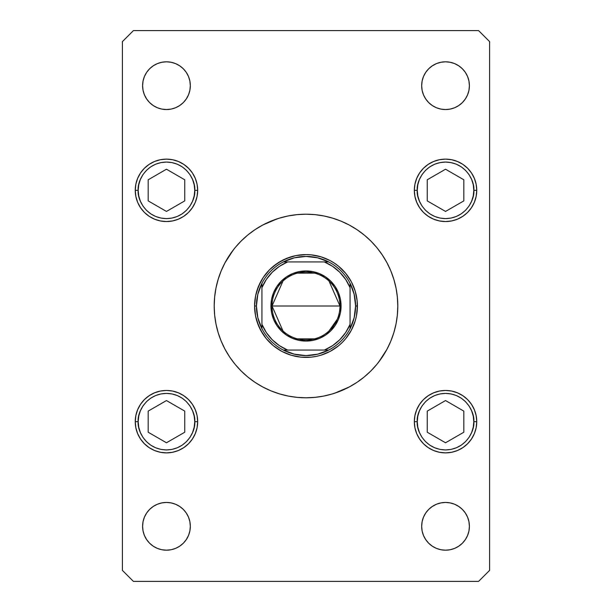 <?xml version="1.0" encoding="UTF-8"?>
<svg xmlns="http://www.w3.org/2000/svg" width="612" height="612" viewBox="0 0 612 612"><rect width="100%" height="100%" fill="white"/><g stroke="black" fill="none" stroke-linecap="round" stroke-linejoin="round"><path stroke-width="0.92" d="M225.048 262.709A91.8 91.8 0 0 0 214.2 306L214.644 314.996L215.967 323.909L218.155 332.645L221.184 341.129L225.04 349.276L229.668 357.003L235.039 364.239L241.09 370.91L247.761 376.961L254.997 382.332L262.724 386.96L270.871 390.816L279.355 393.845L288.091 396.033L297.004 397.356L306 397.8L299.995 397.601M334.557 393.248L349.276 386.96L357.003 382.332L364.239 376.961L370.91 370.91L376.961 364.239L382.332 357.003L378.828 361.883L386.96 349.276L390.816 341.129L393.845 332.645L396.033 323.909L397.356 314.996L397.8 306A91.8 91.8 0 0 0 386.952 262.709M277.443 218.752L262.724 225.04L254.997 229.668L247.761 235.039L241.09 241.09L235.039 247.761L229.668 254.997L233.172 250.117L225.04 262.724L221.184 270.871L218.155 279.355L215.967 288.091L214.644 297.004L214.2 306A91.8 91.8 0 0 1 306 214.2A91.8 91.8 0 0 1 397.8 306A91.8 91.8 0 0 1 306 397.8A91.8 91.8 0 0 1 214.2 306A91.8 91.8 0 0 0 225.048 349.291M382.362 255.051A91.8 91.8 0 0 0 356.949 229.638M349.291 225.048A91.8 91.8 0 0 0 262.709 225.048M255.051 229.638A91.8 91.8 0 0 0 229.638 255.051M468.945 521.661L469.404 526.32A23.868 23.868 0 0 1 445.536 550.188A23.868 23.868 0 0 1 421.668 526.32L422.127 521.661L423.481 517.186L425.692 513.063L428.66 509.444L432.279 506.476L436.402 504.265L440.877 502.911L445.536 502.452L450.195 502.911L454.67 504.265L458.793 506.476L462.412 509.444L465.38 513.063L467.591 517.186L468.945 521.661L469.404 526.32L468.945 530.979L467.591 535.454L465.38 539.577L462.412 543.196L458.793 546.164L454.67 548.375L450.195 549.729L445.536 550.188L440.877 549.729L436.402 548.375L432.279 546.164L428.66 543.196L425.692 539.577L423.481 535.454L422.127 530.979L421.668 526.32L422.127 521.661L423.481 517.186M197.676 190.332A31.212 31.212 0 0 1 166.464 221.544A31.212 31.212 0 0 1 135.252 190.332L135.849 184.243L137.631 178.39L140.515 172.989L144.394 168.262L149.121 164.383L154.522 161.499L160.375 159.717L166.464 159.12L172.553 159.717L178.406 161.499L183.807 164.383L188.534 168.262L192.413 172.989L195.297 178.39L197.079 184.243L197.676 190.332L197.079 196.421L195.297 202.274L192.413 207.675L188.534 212.402L183.807 216.281L178.406 219.165L172.553 220.947L166.464 221.544L160.375 220.947L154.522 219.165L149.121 216.281L144.394 212.402L140.515 207.675L137.631 202.274L135.849 196.421L135.252 190.332A31.212 31.212 0 0 1 166.464 159.12A31.212 31.212 0 0 1 197.676 190.332L194.738 190.332L197.676 190.332M476.748 190.332A31.212 31.212 0 0 1 445.536 221.544A31.212 31.212 0 0 1 414.324 190.332L414.921 184.243L416.703 178.39L419.587 172.989L423.466 168.262L428.193 164.383L433.594 161.499L439.447 159.717L445.536 159.12L451.625 159.717L457.478 161.499L462.879 164.383L467.606 168.262L471.485 172.989L474.369 178.39L476.151 184.243L476.748 190.332L476.151 196.421L474.369 202.274L471.485 207.675L467.606 212.402L462.879 216.281L457.478 219.165L451.625 220.947L445.536 221.544L439.447 220.947L433.594 219.165L428.193 216.281L423.466 212.402L419.587 207.675L416.703 202.274L414.921 196.421L414.324 190.332A31.212 31.212 0 0 1 445.536 159.12A31.212 31.212 0 0 1 476.748 190.332L473.81 190.332L476.748 190.332M476.748 421.668A31.212 31.212 0 0 1 445.536 452.88A31.212 31.212 0 0 1 414.324 421.668L414.921 415.579L416.703 409.726L419.587 404.325L423.466 399.598L428.193 395.719L433.594 392.835L439.447 391.053L445.536 390.456L451.625 391.053L457.478 392.835L462.879 395.719L467.606 399.598L471.485 404.325L474.369 409.726L476.151 415.579L476.748 421.668L476.151 427.757L474.369 433.61L471.485 439.011L467.606 443.738L462.879 447.617L457.478 450.501L451.625 452.283L445.536 452.88L439.447 452.283L433.594 450.501L428.193 447.617L423.466 443.738L419.587 439.011L416.703 433.61L414.921 427.757L414.324 421.668A31.212 31.212 0 0 1 445.536 390.456A31.212 31.212 0 0 1 476.748 421.668L473.81 421.668L476.748 421.668M197.676 421.668A31.212 31.212 0 0 1 166.464 452.88A31.212 31.212 0 0 1 135.252 421.668L135.849 415.579L137.631 409.726L140.515 404.325L144.394 399.598L149.121 395.719L154.522 392.835L160.375 391.053L166.464 390.456L172.553 391.053L178.406 392.835L183.807 395.719L188.534 399.598L192.413 404.325L195.297 409.726L197.079 415.579L197.676 421.668L197.079 427.757L195.297 433.61L192.413 439.011L188.534 443.738L183.807 447.617L178.406 450.501L172.553 452.283L166.464 452.88L160.375 452.283L154.522 450.501L149.121 447.617L144.394 443.738L140.515 439.011L137.631 433.61L135.849 427.757L135.252 421.668A31.212 31.212 0 0 1 166.464 390.456A31.212 31.212 0 0 1 197.676 421.668L194.738 421.668L197.676 421.668M189.873 81.021L190.332 85.68A23.868 23.868 0 0 1 166.464 109.548A23.868 23.868 0 0 1 142.596 85.68L143.055 81.021L144.409 76.546L146.62 72.423L149.588 68.804L153.207 65.836L157.33 63.625L161.805 62.271L166.464 61.812L171.123 62.271L175.598 63.625L179.721 65.836L183.34 68.804L186.308 72.423L188.519 76.546L189.873 81.021L190.332 85.68L189.873 90.339L188.519 94.814L186.308 98.937L183.34 102.556L179.721 105.524L175.598 107.735L171.123 109.089L166.464 109.548L161.805 109.089L157.33 107.735L153.207 105.524L149.588 102.556L146.62 98.937L144.409 94.814L143.055 90.339L142.596 85.68L143.055 81.021L144.409 76.546M468.945 81.021L469.404 85.68A23.868 23.868 0 0 1 445.536 109.548A23.868 23.868 0 0 1 421.668 85.68L422.127 81.021L423.481 76.546L425.692 72.423L428.66 68.804L432.279 65.836L436.402 63.625L440.877 62.271L445.536 61.812L450.195 62.271L454.67 63.625L458.793 65.836L462.412 68.804L465.38 72.423L467.591 76.546L468.945 81.021L469.404 85.68L468.945 90.339L467.591 94.814L465.38 98.937L462.412 102.556L458.793 105.524L454.67 107.735L450.195 109.089L445.536 109.548L440.877 109.089L436.402 107.735L432.279 105.524L428.66 102.556L425.692 98.937L423.481 94.814L422.127 90.339L421.668 85.68L422.127 81.021L423.481 76.546M189.873 521.661L190.332 526.32A23.868 23.868 0 0 1 166.464 550.188A23.868 23.868 0 0 1 142.596 526.32L143.055 521.661L144.409 517.186L146.62 513.063L149.588 509.444L153.207 506.476L157.33 504.265L161.805 502.911L166.464 502.452L171.123 502.911L175.598 504.265L179.721 506.476L183.34 509.444L186.308 513.063L188.519 517.186L189.873 521.661L190.332 526.32L189.873 530.979L188.519 535.454L186.308 539.577L183.34 543.196L179.721 546.164L175.598 548.375L171.123 549.729L166.464 550.188L161.805 549.729L157.33 548.375L153.207 546.164L149.588 543.196L146.62 539.577L144.409 535.454L143.055 530.979L142.596 526.32L143.055 521.661L144.409 517.186M133.416 581.4L478.584 581.4L489.6 570.384L489.6 41.616L478.584 30.6L133.416 30.6L122.4 41.616L122.4 570.384L133.416 581.4L478.584 581.4L489.6 570.384L489.6 41.616L478.584 30.6L133.416 30.6L122.4 41.616L122.4 570.384L133.416 581.4M395.734 325.377L393.845 332.645L395.734 325.377M217.727 331.207L216.181 324.972L217.727 331.207M216.266 286.623L218.155 279.355L216.266 286.623M386.952 349.291A91.8 91.8 0 0 0 397.8 306L397.356 297.004L396.033 288.091L393.845 279.355L390.816 270.871L386.96 262.724L382.332 254.997L376.961 247.761L370.91 241.09L364.239 235.039L357.003 229.668L349.276 225.04L341.129 221.184L332.645 218.155L323.909 215.967L314.996 214.644L306 214.2L312.005 214.399M394.273 280.793L395.819 287.028L394.273 280.793M146.62 513.063L149.588 509.444M183.34 509.444L186.308 513.063L188.519 517.186M143.055 530.979L142.596 526.32A23.868 23.868 0 0 1 166.464 502.452A23.868 23.868 0 0 1 190.332 526.32L189.873 530.979L188.519 535.454M186.308 539.577L183.34 543.196M149.588 543.196L146.62 539.577L144.409 535.454M425.692 72.423L428.66 68.804M462.412 68.804L465.38 72.423L467.591 76.546M422.127 90.339L421.668 85.68A23.868 23.868 0 0 1 445.536 61.812A23.868 23.868 0 0 1 469.404 85.68L468.945 90.339L467.591 94.814M465.38 98.937L462.412 102.556M428.66 102.556L425.692 98.937L423.481 94.814M146.62 72.423L149.588 68.804M183.34 68.804L186.308 72.423L188.519 76.546M143.055 90.339L142.596 85.68A23.868 23.868 0 0 1 166.464 61.812A23.868 23.868 0 0 1 190.332 85.68L189.873 90.339L188.519 94.814M186.308 98.937L183.34 102.556M149.588 102.556L146.62 98.937L144.409 94.814M137.631 409.726L140.515 404.325M154.522 392.835L160.375 391.053L166.464 390.456L172.553 391.053L178.406 392.835M195.297 433.61L192.413 439.011M178.406 450.501L172.553 452.283L166.464 452.88L160.375 452.283L154.522 450.501M416.703 409.726L419.587 404.325M433.594 392.835L439.447 391.053L445.536 390.456L451.625 391.053L457.478 392.835M474.369 433.61L471.485 439.011M457.478 450.501L451.625 452.283L445.536 452.88L439.447 452.283L433.594 450.501M416.703 178.39L419.587 172.989M433.594 161.499L439.447 159.717L445.536 159.12L451.625 159.717L457.478 161.499M474.369 202.274L471.485 207.675M457.478 219.165L451.625 220.947L445.536 221.544L439.447 220.947L433.594 219.165M137.631 178.39L140.515 172.989M154.522 161.499L160.375 159.717L166.464 159.12L172.553 159.717L178.406 161.499M195.297 202.274L192.413 207.675M178.406 219.165L172.553 220.947L166.464 221.544L160.375 220.947L154.522 219.165M425.692 513.063L428.66 509.444M462.412 509.444L465.38 513.063L467.591 517.186M422.127 530.979L421.668 526.32A23.868 23.868 0 0 1 445.536 502.452A23.868 23.868 0 0 1 469.404 526.32L468.945 530.979L467.591 535.454M465.38 539.577L462.412 543.196M428.66 543.196L425.692 539.577L423.481 535.454M229.638 356.949A91.8 91.8 0 0 0 255.051 382.362M262.709 386.952A91.8 91.8 0 0 0 349.291 386.952M356.949 382.362A91.8 91.8 0 0 0 382.362 356.949M306 397.8L314.996 397.356L323.909 396.033L332.645 393.845L341.129 390.816M306 214.2L297.004 214.644L288.091 215.967L279.355 218.155L270.871 221.184M254.592 306L255.579 295.971L258.509 286.324L263.259 277.443L269.647 269.647L277.443 263.259L286.324 258.509L295.971 255.579L306 254.592L311.041 254.837L320.925 256.803L330.235 260.658L334.557 263.259L338.612 266.258L345.742 273.388L351.342 281.765L353.491 286.324L355.197 291.075L357.163 300.959L357.163 311.041L356.421 316.029L355.197 320.925L351.342 330.235L345.742 338.612L342.353 342.353L338.612 345.742L330.235 351.342L320.925 355.197L316.029 356.421L311.041 357.163L300.959 357.163L291.075 355.197L286.324 353.491L281.765 351.342L273.388 345.742L266.258 338.612L263.259 334.557L258.509 325.676L255.579 316.029L254.592 306L256.428 306A49.572 49.572 0 0 1 261.936 283.287L257.828 294.318L256.428 306L257.828 317.682L261.936 328.713A49.572 49.572 0 0 1 256.428 306L254.592 306A51.408 51.408 0 0 1 306 254.592A51.408 51.408 0 0 1 357.408 306A51.408 51.408 0 0 0 306 254.592A51.408 51.408 0 0 0 254.592 306A51.408 51.408 0 0 0 306 357.408A51.408 51.408 0 0 0 357.408 306A51.408 51.408 0 0 1 306 357.408A51.408 51.408 0 0 1 254.592 306M334.557 218.752L341.129 221.184M277.443 393.248L270.871 390.816M355.197 291.075L351.342 281.765L345.742 273.388M334.557 263.259L330.235 260.658L320.925 256.803M316.029 255.579L311.041 254.837M291.075 256.803L281.765 260.658L273.388 266.258M263.259 277.443L260.658 281.765L256.803 291.075M255.579 295.971L254.837 300.959M255.579 316.029L256.803 320.925L260.658 330.235L266.258 338.612M277.443 348.741L281.765 351.342L291.075 355.197M295.971 356.421L300.959 357.163M320.925 355.197L330.235 351.342L338.612 345.742M342.353 342.353L345.742 338.612M348.741 334.557L351.342 330.235L355.197 320.925M356.421 316.029L357.408 306L355.572 306L357.408 306M417.262 421.668C416.122 413.398 424.606 393.776 445.536 393.394C466.466 393.776 474.95 413.398 473.81 421.668L473.267 427.184L471.661 432.485L469.044 437.373L465.525 441.657L461.241 445.176L456.353 447.793L451.052 449.399L445.536 449.942L440.02 449.399L434.719 447.793L429.831 445.176L425.547 441.657L422.028 437.373L419.411 432.485L417.805 427.184L417.262 421.668L417.805 416.152L419.411 410.851L422.028 405.963L425.547 401.679L429.831 398.16L434.719 395.543L440.02 393.937L445.536 393.394L451.052 393.937L456.353 395.543L461.241 398.16L465.525 401.679L469.044 405.963L471.661 410.851L473.267 416.152L473.81 421.668C474.95 429.938 466.466 449.56 445.536 449.942C424.606 449.56 416.122 429.938 417.262 421.668L414.324 421.668L417.262 421.668M427.252 411.111L427.252 432.225L445.536 442.782L463.819 432.225L463.819 411.111L445.536 400.554L427.252 411.111L445.536 400.554L463.819 411.111L463.819 432.225L445.536 442.782L427.252 432.225L427.252 411.111M417.262 190.332C416.122 182.062 424.606 162.44 445.536 162.058C466.466 162.44 474.95 182.062 473.81 190.332L473.267 195.848L471.661 201.149L469.044 206.037L465.525 210.321L461.241 213.84L456.353 216.457L451.052 218.063L445.536 218.606L440.02 218.063L434.719 216.457L429.831 213.84L425.547 210.321L422.028 206.037L419.411 201.149L417.805 195.848L417.262 190.332L417.805 184.816L419.411 179.515L422.028 174.627L425.547 170.343L429.831 166.824L434.719 164.207L440.02 162.601L445.536 162.058L451.052 162.601L456.353 164.207L461.241 166.824L465.525 170.343L469.044 174.627L471.661 179.515L473.267 184.816L473.81 190.332C474.95 198.602 466.466 218.224 445.536 218.606C424.606 218.224 416.122 198.602 417.262 190.332L414.324 190.332L417.262 190.332M427.252 179.775L427.252 200.889L445.536 211.446L463.819 200.889L463.819 179.775L445.536 169.218L427.252 179.775L445.536 169.218L463.819 179.775L463.819 200.889L445.536 211.446L427.252 200.889L427.252 179.775M138.19 421.668C137.05 413.398 145.534 393.776 166.464 393.394C187.394 393.776 195.878 413.398 194.738 421.668L194.195 427.184L192.589 432.485L189.972 437.373L186.453 441.657L182.169 445.176L177.281 447.793L171.98 449.399L166.464 449.942L160.948 449.399L155.647 447.793L150.759 445.176L146.475 441.657L142.956 437.373L140.339 432.485L138.733 427.184L138.19 421.668L138.733 416.152L140.339 410.851L142.956 405.963L146.475 401.679L150.759 398.16L155.647 395.543L160.948 393.937L166.464 393.394L171.98 393.937L177.281 395.543L182.169 398.16L186.453 401.679L189.972 405.963L192.589 410.851L194.195 416.152L194.738 421.668C195.878 429.938 187.394 449.56 166.464 449.942C145.534 449.56 137.05 429.938 138.19 421.668L135.252 421.668L138.19 421.668M148.18 411.111L148.18 432.225L166.464 442.782L184.748 432.225L184.748 411.111L166.464 400.554L148.18 411.111L166.464 400.554L184.748 411.111L184.748 432.225L166.464 442.782L148.18 432.225L148.18 411.111M138.19 190.332C137.05 182.062 145.534 162.44 166.464 162.058C187.394 162.44 195.878 182.062 194.738 190.332L194.195 195.848L192.589 201.149L189.972 206.037L186.453 210.321L182.169 213.84L177.281 216.457L171.98 218.063L166.464 218.606L160.948 218.063L155.647 216.457L150.759 213.84L146.475 210.321L142.956 206.037L140.339 201.149L138.733 195.848L138.19 190.332L138.733 184.816L140.339 179.515L142.956 174.627L146.475 170.343L150.759 166.824L155.647 164.207L160.948 162.601L166.464 162.058L171.98 162.601L177.281 164.207L182.169 166.824L186.453 170.343L189.972 174.627L192.589 179.515L194.195 184.816L194.738 190.332C195.878 198.602 187.394 218.224 166.464 218.606C145.534 218.224 137.05 198.602 138.19 190.332L135.252 190.332L138.19 190.332M148.18 179.775L148.18 200.889L166.464 211.446L184.748 200.889L184.748 179.775L166.464 169.218L148.18 179.775L166.464 169.218L184.748 179.775L184.748 200.889L166.464 211.446L148.18 200.889L148.18 179.775M283.012 331L272.034 306A33.966 33.966 0 0 0 306 339.966A33.966 33.966 0 0 0 339.966 306L341.068 306A35.068 35.068 0 0 1 306 341.068A35.068 35.068 0 0 1 270.932 306L339.966 306A33.966 33.966 0 0 1 306 339.966A33.966 33.966 0 0 1 272.034 306L283.012 281M337.243 319.319L328.988 331M314.576 338.864L297.424 338.864M261.936 285.223L261.936 287.64A47.736 47.736 0 0 1 287.64 261.936L279.439 266.335L272.248 272.248L266.335 279.439L261.936 287.64L261.936 324.36L266.335 332.561L272.248 339.752L279.439 345.665L287.64 350.064L324.36 350.064L332.561 345.665L339.752 339.752L345.665 332.561L350.064 324.36L350.064 287.64L345.665 279.439L339.752 272.248L332.561 266.335L324.36 261.936L283.287 261.936A49.572 49.572 0 0 1 328.713 261.936L317.682 257.828L306 256.428L294.318 257.828L283.287 261.936A49.572 49.572 0 0 0 261.936 283.287L261.936 328.713A49.572 49.572 0 0 0 283.287 350.064L294.318 354.172L306 355.572L317.682 354.172L328.713 350.064A49.572 49.572 0 0 1 283.287 350.064L328.713 350.064A49.572 49.572 0 0 0 350.064 328.713L354.172 317.682L355.572 306L354.172 294.318L350.064 283.287A49.572 49.572 0 0 1 350.064 328.713L350.064 283.287A49.572 49.572 0 0 0 328.713 261.936L283.287 261.936A49.572 49.572 0 0 0 261.936 283.287M341.068 306L340.394 312.839L338.398 319.418L335.154 325.485L330.794 330.794L325.485 335.154L319.418 338.398L312.839 340.394L306 341.068L299.161 340.394L292.582 338.398L286.515 335.154L281.206 330.794L276.846 325.485L273.602 319.418L271.606 312.839L270.932 306L271.606 299.161L273.602 292.582L276.846 286.515L281.206 281.206L286.515 276.846L292.582 273.602L299.161 271.606L306 270.932L312.839 271.606L319.418 273.602L325.485 276.846L330.794 281.206L335.154 286.515L338.398 292.582L340.394 299.161L341.068 306L272.034 306A33.966 33.966 0 0 1 306 272.034A33.966 33.966 0 0 1 339.966 306A33.966 33.966 0 0 0 306 272.034A33.966 33.966 0 0 0 272.034 306L270.932 306A35.068 35.068 0 0 1 306 270.932A35.068 35.068 0 0 1 341.068 306M350.064 328.713A49.572 49.572 0 0 1 328.713 350.064L324.36 350.064A47.736 47.736 0 0 0 350.064 324.36L350.064 326.777M283.287 350.064A49.572 49.572 0 0 1 261.936 328.713L261.936 324.36A47.736 47.736 0 0 0 287.64 350.064L285.223 350.064M328.713 261.936A49.572 49.572 0 0 1 350.064 283.287L350.064 287.64A47.736 47.736 0 0 0 324.36 261.936L326.777 261.936M297.424 273.136L314.576 273.136M328.988 281L339.966 306M283.509 350.064L285.131 350.064M350.064 328.491L350.064 324.995L350.064 328.491M328.491 261.936L326.869 261.936M261.936 283.509L261.936 287.005L261.936 283.509"/></g></svg>

